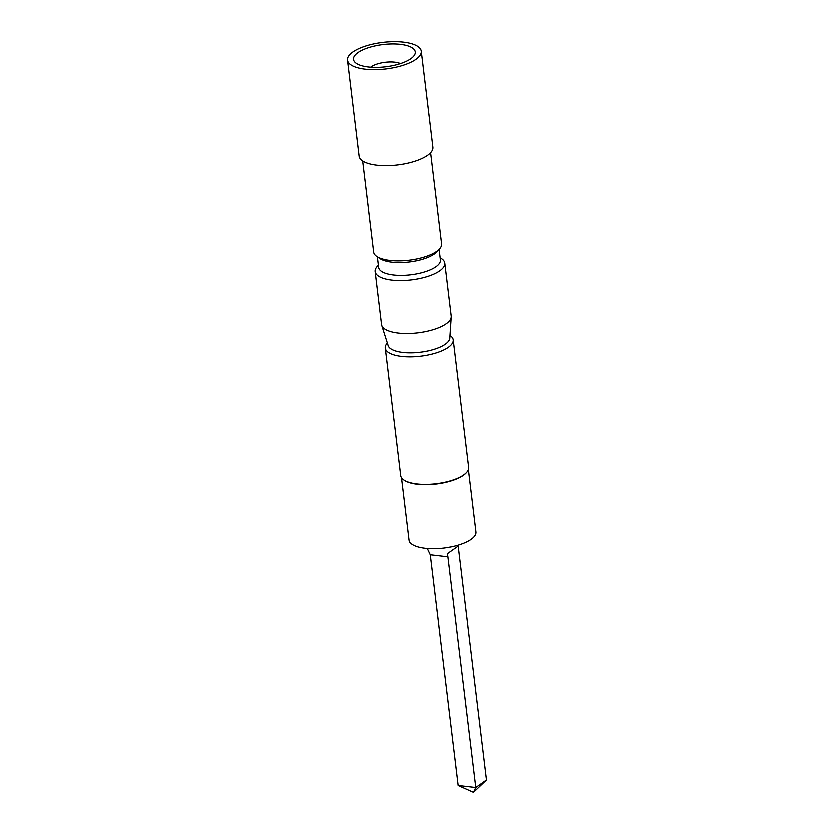 <?xml version="1.0" encoding="UTF-8"?>
<svg xmlns="http://www.w3.org/2000/svg" width="834" height="834" viewBox="0 0 834 834"><rect width="100%" height="100%" fill="white"/><g stroke="black" fill="none" stroke-linecap="round" stroke-linejoin="round"><path stroke-width="1.25" d="M400.456 63.645A17.285 6.224 -6.9 0 0 371.245 66.814A17.285 6.224 -6.9 0 0 370.671 67.252M357.942 52.646A31.119 11.196 173.1 0 1 397.797 44.139A31.119 11.196 173.1 0 1 413.403 56.545A31.119 11.196 173.1 0 1 410.828 58.766A31.119 11.196 173.1 0 1 382.754 67.137A31.119 11.196 173.1 0 1 356.399 63.447A31.119 11.196 173.1 0 1 357.942 52.646M466.414 472.722A33.714 12.135 173.1 0 1 466.206 472.951A33.714 12.135 173.1 0 1 463.412 475.359A33.714 12.135 173.1 0 1 433.002 484.418A33.714 12.135 173.1 0 1 404.448 480.426A33.714 12.135 173.1 0 1 404.198 480.248M385.277 348.018L400.727 475.672A34.236 12.322 -6.9 0 0 403.927 480.071A34.236 12.322 -6.9 0 0 432.919 484.127A34.236 12.322 -6.9 0 0 463.798 474.932A34.236 12.322 -6.9 0 0 466.633 472.482A34.236 12.322 -6.9 0 0 468.687 467.447L453.248 339.792A34.236 12.322 173.1 0 1 448.348 347.278A34.236 12.322 173.1 0 1 410.818 356.806A34.236 12.322 173.1 0 1 385.277 348.018A34.236 12.322 173.1 0 1 387.341 342.983L387.341 342.983M468.437 469.636L475.985 532.04A33.714 12.135 173.1 0 1 471.168 539.41A33.714 12.135 173.1 0 1 450.996 547.021L444.647 548.053A33.714 12.135 173.1 0 1 411.892 544.258L410.026 542.819L409.087 540.38A33.714 12.135 173.1 0 1 409.046 540.14L401.498 477.736M388.039 345.14A31.15 11.217 -6.9 0 0 411.704 352.792A31.15 11.217 -6.9 0 0 445.387 344.119A31.15 11.217 -6.9 0 0 449.87 337.666M451.257 316.889L449.839 338.083A31.129 11.207 173.1 0 1 445.366 344.119A31.129 11.207 173.1 0 1 412.267 352.772A31.129 11.207 173.1 0 1 388.175 345.547L381.743 325.302A35.091 12.635 -6.9 0 0 408.9 333.444A35.091 12.635 -6.9 0 0 446.221 323.696A35.091 12.635 -6.9 0 0 451.257 316.889A35.091 12.635 -6.9 0 0 451.236 316.023L444.824 263.023A35.091 12.635 173.1 0 1 439.81 270.696A35.091 12.635 173.1 0 1 401.331 280.464A35.091 12.635 173.1 0 1 375.144 271.457A35.091 12.635 173.1 0 1 377.249 266.286L378.375 265.066M375.144 271.457L381.555 324.457A35.091 12.635 -6.9 0 0 381.743 325.302M439.153 249.241L440.435 259.812A31.119 11.196 173.1 0 1 435.984 266.619A31.119 11.196 173.1 0 1 401.863 275.283A31.119 11.196 173.1 0 1 378.646 267.297L377.364 256.716M439.56 248.782L437.006 251.587A31.119 11.196 173.1 0 1 434.431 253.807A31.119 11.196 173.1 0 1 406.356 262.168A31.119 11.196 173.1 0 1 380.002 258.477L376.853 256.372A34.236 12.322 -6.9 0 0 405.845 260.427A34.236 12.322 -6.9 0 0 436.724 251.232A34.236 12.322 -6.9 0 0 439.56 248.782A34.236 12.322 -6.9 0 0 441.624 243.747L430.625 152.851M362.654 161.077L373.653 251.972A34.236 12.322 -6.9 0 0 376.853 256.372M347.486 60.173L359.11 156.25A37.165 13.375 -6.9 0 0 386.851 165.789A37.165 13.375 -6.9 0 0 427.592 155.437A37.165 13.375 -6.9 0 0 432.909 147.316L421.285 51.239A37.165 13.375 -6.9 0 0 393.544 41.7A37.165 13.375 -6.9 0 0 352.803 52.052A37.165 13.375 -6.9 0 0 347.486 60.173A37.165 13.375 -6.9 0 0 375.217 69.712A37.165 13.375 -6.9 0 0 415.968 59.36A37.165 13.375 -6.9 0 0 421.285 51.239M440.164 257.581L441.54 258.509A35.091 12.635 173.1 0 1 444.824 263.023M450.026 335.383L450.037 335.393A34.236 12.322 173.1 0 1 453.248 339.792M458.2 785.451L473.524 792.3L475.828 787.484L458.2 785.451L430.302 554.86L427.31 548.574M447.931 556.904L475.828 787.484L486.514 779.936L458.617 549.356A17.285 8.955 -83.4 0 1 458.408 546.02L447.358 553.828A17.285 8.955 -83.4 0 1 447.931 556.904L430.302 554.86M473.524 792.3L486.514 779.936M404.448 480.426L403.927 480.071"/></g></svg>
